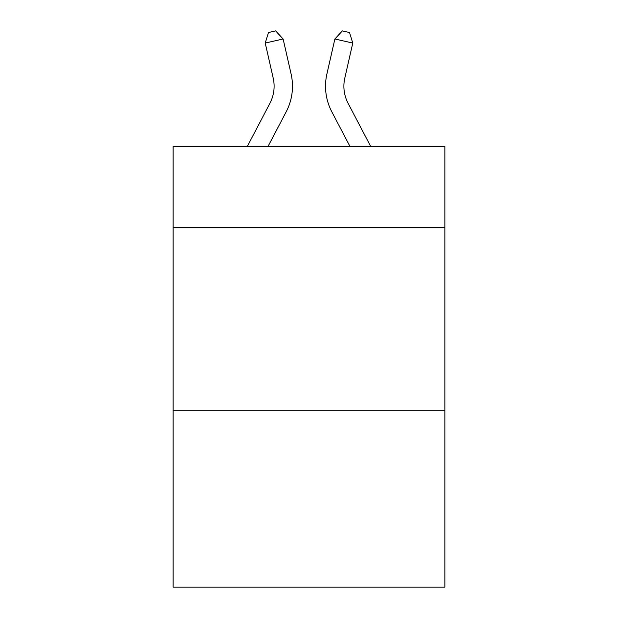 <?xml version="1.0" encoding="UTF-8"?>
<svg xmlns="http://www.w3.org/2000/svg" width="618" height="618" viewBox="0 0 618 618"><rect width="100%" height="100%" fill="white"/><g stroke="black" fill="none" stroke-linecap="round" stroke-linejoin="round"><path stroke-width="0.93" d="M444.867 227.239L444.867 146.451L173.133 146.451L173.133 227.239L444.867 227.239L444.867 587.1L173.133 587.1L173.133 227.239M444.867 410.839L173.133 410.839M247.3 146.451L269.919 103.268A36.725 36.725 -36.8 0 0 273.195 78.069L265.222 43.067L268.467 32.53L275.628 30.9L283.121 38.988L291.101 73.99A55.079 55.079 143.6 0 1 286.188 111.788L268.027 146.451L286.188 111.788M370.7 146.451L348.081 103.268A36.725 36.725 36.8 0 1 344.805 78.069L352.778 43.067L334.879 38.988L326.899 73.99A55.079 55.079 -143.6 0 0 331.812 111.788L349.973 146.451L331.812 111.788M269.919 103.268A36.725 36.725 -36.4 0 0 273.195 78.069A36.725 36.725 -36.4 0 1 269.919 103.268A36.725 36.725 -36.4 0 0 273.195 78.069A36.725 36.725 -36.4 0 1 269.919 103.268A36.725 36.725 -36.4 0 0 273.195 78.069A36.725 36.725 -36.4 0 1 269.919 103.268A36.725 36.725 -36.4 0 0 273.195 78.069A36.725 36.725 -36.4 0 1 269.919 103.268A36.725 36.725 -36.4 0 0 273.195 78.069A36.725 36.725 -36.4 0 1 269.919 103.268A36.725 36.725 -36.4 0 0 273.195 78.069A36.725 36.725 -36.4 0 1 269.919 103.268A36.725 36.725 -36.4 0 0 273.195 78.069A36.725 36.725 -36.4 0 1 269.919 103.268A36.725 36.725 -36.4 0 0 273.195 78.069M265.222 43.067L283.121 38.988L291.101 73.99M348.081 103.268A36.725 36.725 36.4 0 1 344.805 78.069A36.725 36.725 36.4 0 0 348.081 103.268A36.725 36.725 36.4 0 1 344.805 78.069A36.725 36.725 36.4 0 0 348.081 103.268A36.725 36.725 36.4 0 1 344.805 78.069A36.725 36.725 36.4 0 0 348.081 103.268A36.725 36.725 36.4 0 1 344.805 78.069A36.725 36.725 36.4 0 0 348.081 103.268A36.725 36.725 36.4 0 1 344.805 78.069A36.725 36.725 36.4 0 0 348.081 103.268A36.725 36.725 36.4 0 1 344.805 78.069A36.725 36.725 36.4 0 0 348.081 103.268A36.725 36.725 36.4 0 1 344.805 78.069A36.725 36.725 36.4 0 0 348.081 103.268A36.725 36.725 36.4 0 1 344.805 78.069M352.778 43.067L349.533 32.53L342.372 30.9L334.879 38.988L326.899 73.99"/></g></svg>
